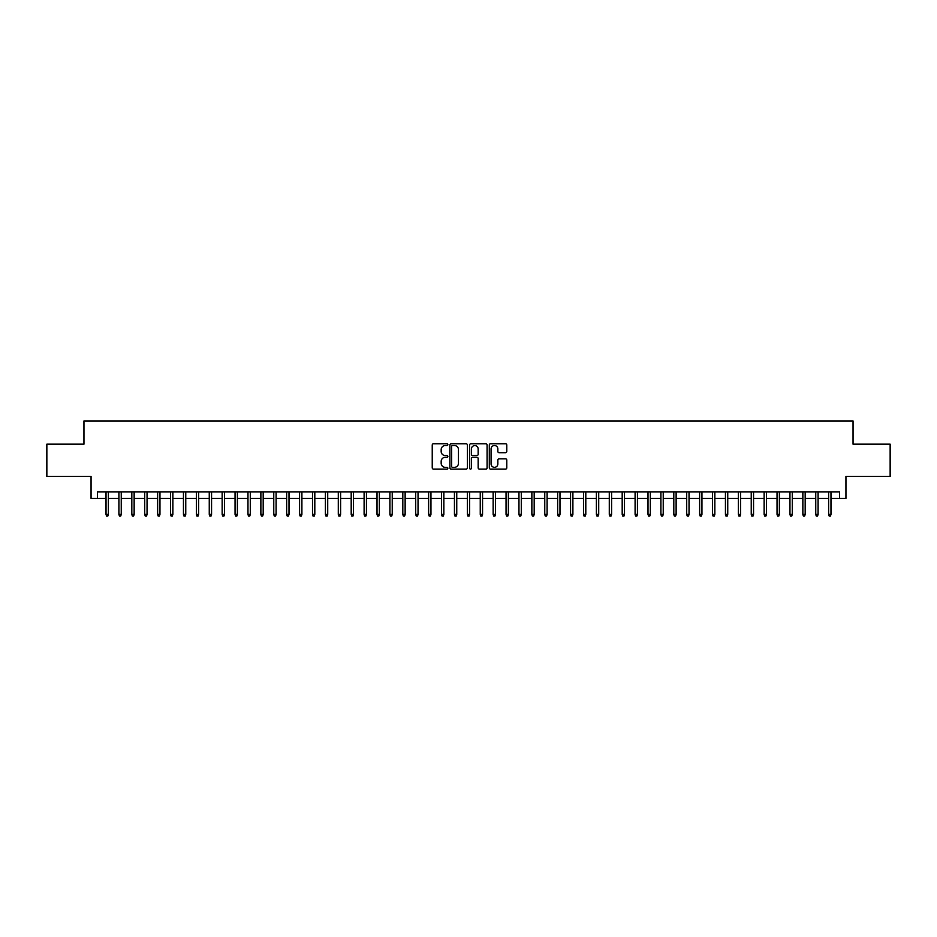 <?xml version="1.0" encoding="UTF-8"?>
<svg xmlns="http://www.w3.org/2000/svg" width="937" height="937" viewBox="0 0 937 937"><rect width="100%" height="100%" fill="white"/><g stroke="black" fill="none" stroke-linecap="round" stroke-linejoin="round"><path stroke-width="1.41" d="M447.851 444.653A0.89 0.89 0 0 0 446.972 443.763L433.503 443.763A1.265 1.265 0 0 0 432.238 445.04L432.238 467.832A1.265 1.265 0 0 0 433.503 469.097L446.972 469.097A0.89 0.89 0 0 0 447.851 468.219A0.89 0.89 0 0 0 446.972 467.329L445.227 467.329A4.053 4.053 0 0 1 441.175 463.276L441.175 461.379A4.053 4.053 0 0 1 445.227 457.326L446.972 457.326A0.89 0.89 0 0 0 447.851 456.436A0.89 0.89 0 0 0 446.972 455.546L445.227 455.546A4.053 4.053 0 0 1 441.175 451.493L441.175 449.596A4.053 4.053 0 0 1 445.227 445.543L446.972 445.543A0.89 0.89 0 0 0 447.851 444.653M505.523 452.7A1.265 1.265 0 0 0 506.788 451.435L506.788 445.04A1.265 1.265 0 0 0 505.523 443.763L490.566 443.763A1.265 1.265 0 0 0 489.301 445.04L489.301 467.832A1.265 1.265 0 0 0 490.566 469.097L505.523 469.097A1.265 1.265 0 0 0 506.788 467.832L506.788 460.102A1.265 1.265 0 0 0 505.523 458.837L499.116 458.837A1.265 1.265 0 0 0 497.852 460.102L497.852 463.944A3.385 3.385 0 0 1 494.467 467.329A3.385 3.385 0 0 1 491.082 463.944L491.082 448.928A3.385 3.385 0 0 1 494.467 445.543A3.385 3.385 0 0 1 497.852 448.928L497.852 451.435A1.265 1.265 0 0 0 499.116 452.7L505.523 452.7M97.495 498.379L97.495 491.925L839.505 491.925L839.505 498.379L845.947 498.379L845.947 476.441L890.15 476.441L890.15 444.173L853.045 444.173L853.045 420.947L83.955 420.947L83.955 444.173L46.85 444.173L46.85 476.441L91.053 476.441L91.053 498.379L106.022 498.379M467.387 445.04A1.265 1.265 0 0 0 466.122 443.763L451.177 443.763A1.265 1.265 0 0 0 449.912 445.04L449.912 467.832A1.265 1.265 0 0 0 451.177 469.097L466.122 469.097A1.265 1.265 0 0 0 467.387 467.832L467.387 445.04M470.878 443.763L485.823 443.763A1.265 1.265 0 0 1 487.088 445.04L487.088 467.832A1.265 1.265 0 0 1 485.823 469.097L479.428 469.097A1.265 1.265 0 0 1 478.163 467.832L478.163 458.591A1.265 1.265 0 0 0 476.886 457.326L472.646 457.326A1.265 1.265 0 0 0 471.381 458.591L471.381 468.219A0.89 0.89 0 0 1 470.491 469.097A0.89 0.89 0 0 1 469.613 468.219L469.613 445.04A1.265 1.265 0 0 1 470.878 443.763M108.341 498.379L118.917 498.379M121.248 498.379L131.824 498.379M134.143 498.379L144.731 498.379M147.05 498.379L157.639 498.379M159.958 498.379L170.534 498.379M172.865 498.379L183.441 498.379M185.76 498.379L196.348 498.379M198.667 498.379L209.256 498.379M211.575 498.379L222.151 498.379M224.482 498.379L235.058 498.379M237.377 498.379L247.965 498.379M250.284 498.379L260.873 498.379M263.192 498.379L273.768 498.379M276.099 498.379L286.675 498.379M289.006 498.379L299.582 498.379M301.901 498.379L312.489 498.379M314.809 498.379L325.385 498.379M327.716 498.379L338.292 498.379M340.623 498.379L351.199 498.379M353.518 498.379L364.106 498.379M366.426 498.379L377.014 498.379M379.333 498.379L389.909 498.379M392.24 498.379L402.816 498.379M405.135 498.379L415.723 498.379M418.043 498.379L428.631 498.379M430.95 498.379L441.526 498.379M443.857 498.379L454.433 498.379M456.752 498.379L467.34 498.379M469.66 498.379L480.248 498.379M482.567 498.379L493.143 498.379M495.474 498.379L506.05 498.379M508.369 498.379L518.957 498.379M521.277 498.379L531.865 498.379M534.184 498.379L544.76 498.379M547.091 498.379L557.667 498.379M559.986 498.379L570.574 498.379M572.894 498.379L583.482 498.379M585.801 498.379L596.377 498.379M598.708 498.379L609.284 498.379M611.615 498.379L622.191 498.379M624.51 498.379L635.099 498.379M637.418 498.379L647.994 498.379M650.325 498.379L660.901 498.379M663.232 498.379L673.808 498.379M676.127 498.379L686.716 498.379M689.035 498.379L699.623 498.379M701.942 498.379L712.518 498.379M714.849 498.379L725.425 498.379M727.744 498.379L738.333 498.379M740.652 498.379L751.24 498.379M753.559 498.379L764.135 498.379M766.466 498.379L777.042 498.379M779.361 498.379L789.95 498.379M792.269 498.379L802.857 498.379M805.176 498.379L815.752 498.379M818.083 498.379L828.659 498.379M830.978 498.379L839.505 498.379M452.571 445.543A0.89 0.89 0 0 0 451.681 446.434L451.681 466.439A0.89 0.89 0 0 0 452.571 467.329L454.41 467.329A4.053 4.053 0 0 0 458.462 463.276L458.462 449.596A4.053 4.053 0 0 0 454.41 445.543L452.571 445.543M478.163 448.999A3.385 3.385 0 0 0 474.766 445.602A3.385 3.385 0 0 0 471.381 448.999L471.381 454.281A1.265 1.265 0 0 0 472.646 455.546L476.886 455.546A1.265 1.265 0 0 0 478.163 454.281L478.163 448.999M106.022 514.378L106.537 516.053L107.825 516.053L108.341 514.378L106.022 514.378L106.022 491.925M108.341 514.378L108.341 491.925M118.917 514.378L119.432 516.053L120.732 516.053L121.248 514.378L118.917 514.378L118.917 491.925M121.248 514.378L121.248 491.925M131.824 514.378L132.34 516.053L133.628 516.053L134.143 514.378L131.824 514.378L131.824 491.925M134.143 514.378L134.143 491.925M144.731 514.378L145.247 516.053L146.535 516.053L147.05 514.378L144.731 514.378L144.731 491.925M147.05 514.378L147.05 491.925M157.639 514.378L158.154 516.053L159.442 516.053L159.958 514.378L157.639 514.378L157.639 491.925M159.958 514.378L159.958 491.925M170.534 514.378L171.049 516.053L172.349 516.053L172.865 514.378L170.534 514.378L170.534 491.925M172.865 514.378L172.865 491.925M183.441 514.378L183.957 516.053L185.245 516.053L185.76 514.378L183.441 514.378L183.441 491.925M185.76 514.378L185.76 491.925M196.348 514.378L196.864 516.053L198.152 516.053L198.667 514.378L196.348 514.378L196.348 491.925M198.667 514.378L198.667 491.925M209.256 514.378L209.771 516.053L211.059 516.053L211.575 514.378L209.256 514.378L209.256 491.925M211.575 514.378L211.575 491.925M222.151 514.378L222.666 516.053L223.966 516.053L224.482 514.378L222.151 514.378L222.151 491.925M224.482 514.378L224.482 491.925M235.058 514.378L235.574 516.053L236.862 516.053L237.377 514.378L235.058 514.378L235.058 491.925M237.377 514.378L237.377 491.925M247.965 514.378L248.481 516.053L249.769 516.053L250.284 514.378L247.965 514.378L247.965 491.925M250.284 514.378L250.284 491.925M260.873 514.378L261.388 516.053L262.676 516.053L263.192 514.378L260.873 514.378L260.873 491.925M263.192 514.378L263.192 491.925M273.768 514.378L274.295 516.053L275.583 516.053L276.099 514.378L273.768 514.378L273.768 491.925M276.099 514.378L276.099 491.925M286.675 514.378L287.19 516.053L288.479 516.053L289.006 514.378L286.675 514.378L286.675 491.925M289.006 514.378L289.006 491.925M299.582 514.378L300.098 516.053L301.386 516.053L301.901 514.378L299.582 514.378L299.582 491.925M301.901 514.378L301.901 491.925M312.489 514.378L313.005 516.053L314.293 516.053L314.809 514.378L312.489 514.378L312.489 491.925M314.809 514.378L314.809 491.925M325.385 514.378L325.912 516.053L327.2 516.053L327.716 514.378L325.385 514.378L325.385 491.925M327.716 514.378L327.716 491.925M338.292 514.378L338.807 516.053L340.096 516.053L340.623 514.378L338.292 514.378L338.292 491.925M340.623 514.378L340.623 491.925M351.199 514.378L351.715 516.053L353.003 516.053L353.518 514.378L351.199 514.378L351.199 491.925M353.518 514.378L353.518 491.925M364.106 514.378L364.622 516.053L365.91 516.053L366.426 514.378L364.106 514.378L364.106 491.925M366.426 514.378L366.426 491.925M377.014 514.378L377.529 516.053L378.817 516.053L379.333 514.378L377.014 514.378L377.014 491.925M379.333 514.378L379.333 491.925M389.909 514.378L390.424 516.053L391.725 516.053L392.24 514.378L389.909 514.378L389.909 491.925M392.24 514.378L392.24 491.925M402.816 514.378L403.332 516.053L404.62 516.053L405.135 514.378L402.816 514.378L402.816 491.925M405.135 514.378L405.135 491.925M415.723 514.378L416.239 516.053L417.527 516.053L418.043 514.378L415.723 514.378L415.723 491.925M418.043 514.378L418.043 491.925M428.631 514.378L429.146 516.053L430.434 516.053L430.95 514.378L428.631 514.378L428.631 491.925M430.95 514.378L430.95 491.925M441.526 514.378L442.041 516.053L443.342 516.053L443.857 514.378L441.526 514.378L441.526 491.925M443.857 514.378L443.857 491.925M454.433 514.378L454.949 516.053L456.237 516.053L456.752 514.378L454.433 514.378L454.433 491.925M456.752 514.378L456.752 491.925M467.34 514.378L467.856 516.053L469.144 516.053L469.66 514.378L467.34 514.378L467.34 491.925M469.66 514.378L469.66 491.925M480.248 514.378L480.763 516.053L482.051 516.053L482.567 514.378L480.248 514.378L480.248 491.925M482.567 514.378L482.567 491.925M493.143 514.378L493.658 516.053L494.959 516.053L495.474 514.378L493.143 514.378L493.143 491.925M495.474 514.378L495.474 491.925M506.05 514.378L506.566 516.053L507.854 516.053L508.369 514.378L506.05 514.378L506.05 491.925M508.369 514.378L508.369 491.925M518.957 514.378L519.473 516.053L520.761 516.053L521.277 514.378L518.957 514.378L518.957 491.925M521.277 514.378L521.277 491.925M531.865 514.378L532.38 516.053L533.668 516.053L534.184 514.378L531.865 514.378L531.865 491.925M534.184 514.378L534.184 491.925M544.76 514.378L545.275 516.053L546.576 516.053L547.091 514.378L544.76 514.378L544.76 491.925M547.091 514.378L547.091 491.925M557.667 514.378L558.183 516.053L559.471 516.053L559.986 514.378L557.667 514.378L557.667 491.925M559.986 514.378L559.986 491.925M570.574 514.378L571.09 516.053L572.378 516.053L572.894 514.378L570.574 514.378L570.574 491.925M572.894 514.378L572.894 491.925M583.482 514.378L583.997 516.053L585.285 516.053L585.801 514.378L583.482 514.378L583.482 491.925M585.801 514.378L585.801 491.925M596.377 514.378L596.904 516.053L598.193 516.053L598.708 514.378L596.377 514.378L596.377 491.925M598.708 514.378L598.708 491.925M609.284 514.378L609.8 516.053L611.088 516.053L611.615 514.378L609.284 514.378L609.284 491.925M611.615 514.378L611.615 491.925M622.191 514.378L622.707 516.053L623.995 516.053L624.51 514.378L622.191 514.378L622.191 491.925M624.51 514.378L624.51 491.925M635.099 514.378L635.614 516.053L636.902 516.053L637.418 514.378L635.099 514.378L635.099 491.925M637.418 514.378L637.418 491.925M647.994 514.378L648.521 516.053L649.809 516.053L650.325 514.378L647.994 514.378L647.994 491.925M650.325 514.378L650.325 491.925M660.901 514.378L661.417 516.053L662.705 516.053L663.232 514.378L660.901 514.378L660.901 491.925M663.232 514.378L663.232 491.925M673.808 514.378L674.324 516.053L675.612 516.053L676.127 514.378L673.808 514.378L673.808 491.925M676.127 514.378L676.127 491.925M686.716 514.378L687.231 516.053L688.519 516.053L689.035 514.378L686.716 514.378L686.716 491.925M689.035 514.378L689.035 491.925M699.623 514.378L700.138 516.053L701.426 516.053L701.942 514.378L699.623 514.378L699.623 491.925M701.942 514.378L701.942 491.925M712.518 514.378L713.034 516.053L714.334 516.053L714.849 514.378L712.518 514.378L712.518 491.925M714.849 514.378L714.849 491.925M725.425 514.378L725.941 516.053L727.229 516.053L727.744 514.378L725.425 514.378L725.425 491.925M727.744 514.378L727.744 491.925M738.333 514.378L738.848 516.053L740.136 516.053L740.652 514.378L738.333 514.378L738.333 491.925M740.652 514.378L740.652 491.925M751.24 514.378L751.755 516.053L753.043 516.053L753.559 514.378L751.24 514.378L751.24 491.925M753.559 514.378L753.559 491.925M764.135 514.378L764.651 516.053L765.951 516.053L766.466 514.378L764.135 514.378L764.135 491.925M766.466 514.378L766.466 491.925M777.042 514.378L777.558 516.053L778.846 516.053L779.361 514.378L777.042 514.378L777.042 491.925M779.361 514.378L779.361 491.925M789.95 514.378L790.465 516.053L791.753 516.053L792.269 514.378L789.95 514.378L789.95 491.925M792.269 514.378L792.269 491.925M802.857 514.378L803.372 516.053L804.66 516.053L805.176 514.378L802.857 514.378L802.857 491.925M805.176 514.378L805.176 491.925M815.752 514.378L816.268 516.053L817.568 516.053L818.083 514.378L815.752 514.378L815.752 491.925M818.083 514.378L818.083 491.925M828.659 514.378L829.175 516.053L830.463 516.053L830.978 514.378L828.659 514.378L828.659 491.925M830.978 514.378L830.978 491.925"/></g></svg>
